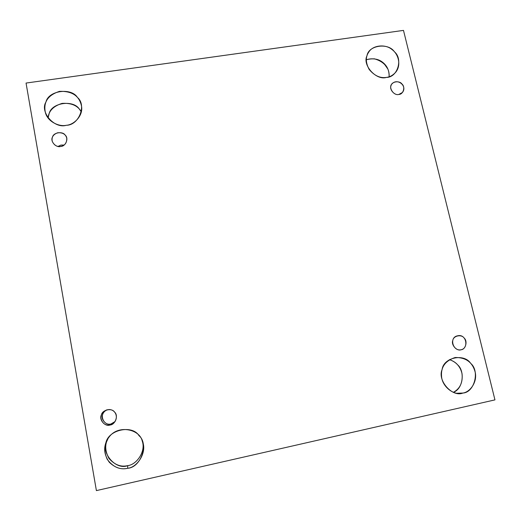 <?xml version="1.0" encoding="UTF-8"?>
<svg xmlns="http://www.w3.org/2000/svg" width="521" height="521" viewBox="0 0 521 521"><rect width="100%" height="100%" fill="white"/><g stroke="black" fill="none" stroke-linecap="round" stroke-linejoin="round"><path stroke-width="0.78" d="M110.029 425.019L113.656 423.189C119.14 417.777 115.629 409.272 108.798 409.558C103.477 410.639 100.84 413.459 100.905 418.024C102.149 423.299 105.19 425.637 110.029 425.019L110.921 424.003C102.644 426.145 98.391 412.215 107.352 409.721C104.877 410.822 103.321 412.385 102.67 414.416C100.175 418.884 106.186 425.878 110.921 424.003L110.029 425.019C105.06 426.986 98.749 419.646 101.367 414.95C102.331 409.708 111.956 407.683 114.613 412.144C118.619 415.413 115.304 424.784 110.029 425.019M115.102 421.528L110.921 424.003L115.102 421.528M127.73 465.624C136.632 464.817 146.277 451.134 142.129 440.753C146.277 451.134 136.632 464.817 127.73 465.624C120.905 467.272 114.646 464.862 108.954 458.395C104.981 451.004 104.669 444.387 108.036 438.545L106.818 441.287C100.514 452.697 115.786 470.502 127.73 465.624L127.691 468.275C137.551 467.474 147.599 451.707 142.24 441.033C139.648 429.037 117.694 424.231 108.733 437.536C104.07 443.664 103.562 450.919 107.209 459.307C113.05 467.096 119.876 470.085 127.691 468.275L127.73 465.624M453.4 392.306C463.306 388.816 464.979 370.991 457.692 364.902C455.699 362.525 452.925 360.779 449.382 359.653C456.168 361.848 460.395 366.569 462.062 373.811C462.902 382.538 460.017 388.705 453.4 392.306M456.904 393.251L462.876 393.055C470.287 392.15 477.939 381.385 474.976 371.427C472.228 362.01 465.624 357.373 455.165 357.51C445.364 360.747 440.818 366.973 441.541 376.169C441.899 385.677 452.202 394.456 460.16 393.42L462.876 393.055L456.904 393.251M461.039 349.76C469.089 348.302 466.386 333.453 457.568 335.811C448.835 337.334 452.938 351.421 460.838 349.799L461.039 349.76C456.845 351.493 450.847 344.733 452.808 340.48C453.283 335.719 461.541 333.981 464.159 338.077C467.871 341.105 465.624 349.604 461.039 349.76M398.845 94.444L402.427 92.497C407.65 85.991 397.412 77.798 392.039 83.842C388.067 87.053 393.479 95.981 398.845 94.444C394.781 95.818 389.083 89.482 391.03 85.75C391.558 81.491 399.535 80.293 402.01 84.083C405.553 86.968 403.267 94.509 398.845 94.444M374.019 58.743C380.721 60.521 385.338 63.966 387.878 69.078L385.071 65.066M389.122 76.763C389.259 71.618 387.845 67.509 384.882 64.428C380.291 59.244 374.098 57.688 366.315 59.759C378.826 55.793 389.949 64.975 389.122 76.763M386.478 77.401C389.949 76.991 393.075 75.213 395.856 72.067C401.665 64.63 397.998 53.611 392.059 49.593C385.696 43.855 372.743 45.053 368.725 52.159C365.416 56.841 365.553 62.585 369.128 69.391C374.41 75.734 380.193 78.404 386.478 77.401C376.279 80.788 362.062 64.956 366.999 55.74C368.406 45.203 388.308 42.409 394.423 51.794C403.221 58.938 397.536 77.57 386.478 77.401M81.315 111.852L79.413 109.208C73.468 99.478 51.501 102.617 49.15 113.643L48.075 117.974C48.661 111.012 53.331 106.147 62.084 103.392C71.475 102.832 77.883 105.652 81.315 111.852M66.33 125.281C74.145 124.89 83.51 115.421 81.478 105.932C79.329 95.844 72.015 90.986 59.524 91.364C47.912 95.122 43.197 102.175 45.373 112.516C47.548 121.68 59.205 127.007 66.33 125.281C54.458 129.058 39.583 112.022 45.959 101.992C48.42 90.563 71.266 87.352 77.453 97.453C86.864 105.112 78.886 125.353 66.33 125.281M60.697 146.46C64.956 145.561 66.975 142.78 66.734 138.104C65.672 134.197 62.65 132.425 57.668 132.77C53.181 134.425 51.377 137.29 52.276 141.367C54.099 145.261 56.906 146.961 60.697 146.46C55.916 148.003 49.944 141.158 52.497 137.069C53.468 132.425 62.709 131.038 65.21 135.141C69.013 138.247 65.75 146.486 60.697 146.46M58.065 146.427L60.892 145.085L64.109 145.046L60.892 145.085L58.065 146.427M26.05 83.06L403.488 30.394L26.05 83.06L96.398 490.606L26.05 83.06M494.95 399.881L96.398 490.606L494.95 399.881L403.488 30.394L494.95 399.881M462.876 393.055C452.28 397.569 437.112 380.415 442.101 369.597C443.371 357.504 464.113 353.062 470.684 363.365C480.017 370.952 474.436 392.547 462.876 393.055M127.691 468.275C121.321 469.864 115.187 467.865 109.293 462.277C104.643 455.582 103.51 449.122 105.887 442.896C108.322 429.636 132.341 424.498 139.003 435.673C149.026 443.84 140.924 467.545 127.691 468.275M113.656 423.189L114.373 422.257M459.633 393.44L460.16 393.42"/></g></svg>
